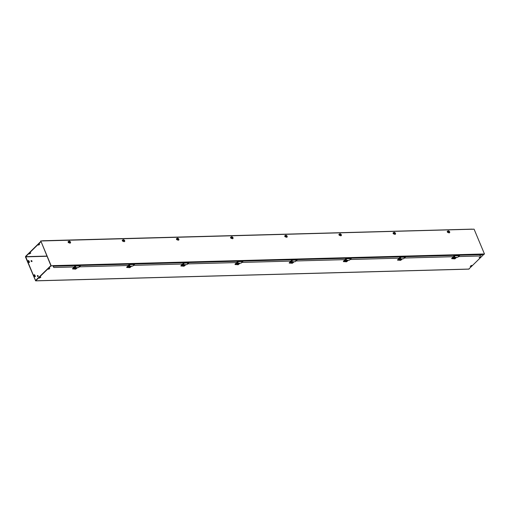 <?xml version="1.0" encoding="UTF-8"?>
<svg xmlns="http://www.w3.org/2000/svg" width="510" height="510" viewBox="0 0 510 510"><rect width="100%" height="100%" fill="white"/><g stroke="black" fill="none" stroke-linecap="round" stroke-linejoin="round"><path stroke-width="0.76" d="M74.823 268.419L76.302 267.712M130.375 266.749L130.471 266.245M184.537 265.283L184.633 264.779M238.699 263.817L238.795 263.313M291.478 262.554L292.957 261.847M347.029 260.89L347.125 260.387M401.192 259.424L401.287 258.921M38.046 244.991L39.665 244.124L38.951 244.966L38.046 244.991M38.001 245.036L39.519 244.041M479.17 257.518L480.681 256.517M480.745 256.817L479.126 257.684L480.643 256.568M48.144 269.133L49.77 268.266L49.049 269.108L48.144 269.133M48.099 269.178L49.617 268.183M29.134 253.865L30.645 252.871M29.803 253.196L30.708 253.17L29.089 254.037L29.803 253.196M470.972 265.672L471.877 265.646L470.252 266.513L470.972 265.672M470.303 266.347L471.814 265.353M39.901 277.338L40.806 277.312L39.187 278.179L39.901 277.338M39.232 278.014L40.749 277.013M35.228 276.713A0.587 0.389 45.1 0 0 35.203 276.382L34.782 275.387A0.587 0.389 45.1 0 0 34.017 274.922M35.356 276.222A0.587 0.389 -134.9 0 1 34.457 276.248L34.036 275.253A0.587 0.389 -134.9 0 1 34.941 275.228L35.203 276.382M28.522 262.063L28.101 261.069A0.587 0.389 -134.9 0 1 29.006 261.043L29.421 262.038A0.587 0.389 -134.9 0 1 28.522 262.063M29.293 262.529A0.587 0.389 45.1 0 0 29.268 262.191L28.847 261.197A0.587 0.389 45.1 0 0 28.082 260.731M455.353 257.958L455.449 257.454M37.338 276.044A0.587 0.389 -134.9 0 1 38.065 275.763A0.587 0.389 -134.9 0 1 37.753 276.471A0.587 0.389 -134.9 0 1 37.338 276.044M38.11 276.509A0.587 0.389 45.1 0 0 37.313 275.712M31.091 261.114A0.587 0.389 -134.9 0 1 31.818 260.827A0.587 0.389 -134.9 0 1 31.505 261.541A0.587 0.389 -134.9 0 1 31.091 261.114M31.862 261.579A0.587 0.389 45.1 0 0 31.065 260.776M40.794 241.472L25.576 256.402L25.5 257.008L35.636 280.863L50.994 265.863M483.977 254.241L468.798 269.076M50.892 265.614L35.547 280.5L25.685 256.651L46.901 256.077M40.896 241.721L25.685 256.651M68.78 241.281L68.78 241.281A1.173 0.771 -134.9 0 1 70.15 241.6A1.173 0.771 -134.9 0 1 70.418 242.964A1.173 0.771 -134.9 0 1 69.5 243.009L69.041 242.785M70.335 243.034A1.173 0.771 45.1 0 0 70.131 241.912A1.173 0.771 45.1 0 0 68.99 241.294L69.315 241.842M122.853 239.898L122.942 239.815A1.173 0.771 -134.9 0 1 124.312 240.133A1.173 0.771 -134.9 0 1 124.587 241.498A1.173 0.771 -134.9 0 1 123.662 241.542L123.203 241.319M124.497 241.568A1.173 0.771 45.1 0 0 124.293 240.446A1.173 0.771 45.1 0 0 123.152 239.827M122.572 240.58L123.146 239.821A1.173 0.771 45.1 0 0 122.942 239.872M177.015 238.431L177.104 238.348A1.173 0.771 -134.9 0 1 178.481 238.667A1.173 0.771 -134.9 0 1 178.749 240.031A1.173 0.771 -134.9 0 1 177.824 240.076L177.365 239.853M178.659 240.102A1.173 0.771 45.1 0 0 178.455 238.98A1.173 0.771 45.1 0 0 177.314 238.361L177.78 238.744L176.791 239.215L177.78 238.744M231.272 236.882L231.272 236.882A1.173 0.771 -134.9 0 1 232.643 237.201A1.173 0.771 -134.9 0 1 232.911 238.565A1.173 0.771 -134.9 0 1 231.993 238.61L231.534 238.387M232.821 238.635A1.173 0.771 45.1 0 0 232.617 237.513A1.173 0.771 45.1 0 0 231.476 236.895L231.942 237.277L230.953 237.749L231.942 237.277M285.434 235.416L285.434 235.416A1.173 0.771 -134.9 0 1 286.805 235.735A1.173 0.771 -134.9 0 1 287.073 237.099A1.173 0.771 -134.9 0 1 286.155 237.144L285.696 236.92M286.99 237.169A1.173 0.771 45.1 0 0 286.779 236.047A1.173 0.771 45.1 0 0 285.645 235.429L285.97 235.977M339.507 234.033L339.596 233.95A1.173 0.771 -134.9 0 1 340.967 234.268A1.173 0.771 -134.9 0 1 341.241 235.639A1.173 0.771 -134.9 0 1 340.317 235.677L339.858 235.454M341.152 235.703A1.173 0.771 45.1 0 0 340.948 234.581A1.173 0.771 45.1 0 0 339.807 233.962M339.226 234.721L339.8 233.962A1.173 0.771 45.1 0 0 339.596 234.013M393.669 232.566L393.758 232.49A1.173 0.771 -134.9 0 1 395.135 232.802A1.173 0.771 -134.9 0 1 395.403 234.173A1.173 0.771 -134.9 0 1 394.479 234.211L394.02 233.988M395.314 234.243A1.173 0.771 45.1 0 0 395.11 233.115A1.173 0.771 45.1 0 0 393.969 232.496L394.434 232.879L393.446 233.351L394.434 232.879M75.595 266.545L74.479 266.577L74.983 266.08L80.401 265.933L79.203 266.449M74.74 266.322L75.359 266.303M79.197 266.201L80.032 265.94M129.757 265.079L128.641 265.111L129.145 264.613L134.564 264.467L133.365 264.983M128.902 264.856L129.527 264.837M133.359 264.735L134.2 264.473M183.919 263.619L182.809 263.644L183.307 263.147L188.726 263.001L187.527 263.517M183.065 263.389L183.689 263.37M187.527 263.268L188.362 263.007M238.081 262.153L236.971 262.178L237.475 261.681L242.887 261.534L241.695 262.051M237.233 261.923L237.851 261.904M241.689 261.802L242.524 261.541M292.243 260.686L291.133 260.712L291.637 260.215L297.049 260.068L295.857 260.584M291.395 260.457L292.013 260.438M295.851 260.336L296.686 260.081M346.411 259.22L345.295 259.252L345.799 258.748L351.218 258.602L350.019 259.125M345.557 258.991L346.182 258.972M350.013 258.87L350.854 258.615M400.573 257.754L399.464 257.786L399.961 257.282L405.38 257.136L404.181 257.658M399.719 257.524L400.344 257.505M404.181 257.403L405.017 257.148M458.286 256.575L479.062 256.007L482.345 254.617L482.645 253.999L484.5 254.076L474.083 229.168L42.617 240.943M52.995 265.755L51.191 265.806L40.774 240.892L51.032 265.959L52.944 265.627L53.097 265.978M472.215 229.188L471.712 229.207L472.324 229.341M482.345 254.617L53.199 266.226L53.786 267.52L75.27 266.934M453.887 256.058L454.506 256.045M458.343 255.937L459.178 255.682M454.735 256.288L453.626 256.32L454.129 255.816L459.542 255.669L458.35 256.192M447.92 231.024L447.92 231.024A1.173 0.771 -134.9 0 1 449.297 231.336A1.173 0.771 -134.9 0 1 449.565 232.707A1.173 0.771 -134.9 0 1 448.647 232.745L448.188 232.522M449.476 232.777A1.173 0.771 45.1 0 0 449.272 231.648A1.173 0.771 45.1 0 0 448.131 231.036L448.596 231.419L447.608 231.884L448.596 231.419M454.416 256.677L404.124 258.034M400.254 258.143L349.962 259.501M346.092 259.609L295.8 260.967M291.924 261.075L241.632 262.433M237.762 262.542L187.47 263.899M183.6 264.008L133.308 265.366M129.438 265.468L79.146 266.832M42.63 240.969L40.774 240.892M482.645 254.005L52.944 265.633M482.664 254.28L484.5 254.076M453.938 258.079L455.2 257.582L453.938 258.079L454.467 258.627L454.863 258.015M455.047 257.945L455.392 258.041L454.569 258.615M455.2 257.582L455.392 258.041M454.129 258.538L454.945 257.964M455.016 257.99L454.601 258.57M455.067 257.99L454.614 258.493M453.97 258.162L455.22 257.639M454.187 257.728L454.378 258.188M454.773 257.378L453.868 258.054M456.718 257.32L454.831 258.876L451.764 258.659M451.669 258.436L453.211 256.9A0.644 0.414 88.4 0 1 453.651 256.906A0.88 0.567 -91.6 0 0 454.461 255.81M453.294 257.76L454.002 257.741M452.963 258.022L454.257 257.563M455.232 257.512L455.685 257.448M453.875 258.079L453.371 258.009M455.634 257.952L456.106 257.48L455.698 257.493M454.697 255.803A1.23 0.79 88.4 0 1 453.983 257.397A1.23 0.79 88.4 0 1 453.537 257.199L451.79 258.729M453.983 257.397L457.591 257.301A1.23 0.79 -91.6 0 0 458.305 255.708M399.776 259.545L401.032 259.048L399.776 259.545L400.305 260.094L400.701 259.482M400.885 259.411L400.975 259.858L400.407 260.081M401.032 259.048L401.223 259.507M399.967 260.004L400.783 259.431M400.854 259.456L400.439 260.036M400.905 259.456L400.446 259.96M399.808 259.628L401.058 259.099M400.025 259.195L400.216 259.654M400.611 258.844L399.706 259.52M402.556 258.787L400.669 260.342L397.602 260.125M397.507 259.902L399.043 258.366A0.644 0.414 88.4 0 1 399.489 258.372A0.88 0.567 -91.6 0 0 400.293 257.276M399.132 259.22L399.834 259.201M398.801 259.488L400.261 258.946M401.064 258.978L401.517 258.914M399.712 259.545L399.202 259.475M401.472 259.418L401.944 258.946L401.536 258.959M400.535 257.269A1.23 0.79 88.4 0 1 399.821 258.863A1.23 0.79 88.4 0 1 399.375 258.666L397.628 260.196M399.821 258.863L403.429 258.768A1.23 0.79 -91.6 0 0 404.143 257.167M345.608 261.012L346.87 260.514L345.608 261.012L346.143 261.56L346.539 260.948M346.724 260.878L346.813 261.324L346.245 261.547M346.87 260.514L347.061 260.973M345.799 261.471L346.621 260.897M346.692 260.922L346.277 261.502M346.743 260.922L346.284 261.426M345.646 261.088L346.934 260.591M345.863 260.661L346.054 261.12M346.449 260.31L345.538 260.986M348.394 260.253L346.5 261.808L343.434 261.592M343.345 261.369L344.881 259.832A0.644 0.414 88.4 0 1 345.327 259.839A0.88 0.567 -91.6 0 0 346.131 258.742M344.97 260.686L345.672 260.667M344.632 260.954L346.099 260.412M346.902 260.444L347.355 260.38M345.55 261.012L345.041 260.941M347.31 260.878L347.782 260.412L347.374 260.425M346.373 258.736A1.23 0.79 88.4 0 1 345.653 260.329A1.23 0.79 88.4 0 1 345.206 260.132L343.466 261.662M345.653 260.329L349.267 260.234A1.23 0.79 -91.6 0 0 349.981 258.634M291.446 262.478L292.708 261.981L291.701 262.127L291.446 262.478L291.981 263.026L292.459 262.108L292.032 262.892M292.013 262.981L292.37 262.414M292.561 262.344L292.651 262.79L292.077 263.013M292.708 261.981L292.899 262.433M291.637 262.937L292.459 262.357M292.53 262.389L292.109 262.969M292.574 262.389L292.122 262.892M291.701 262.127L291.892 262.586M292.287 261.77L291.376 262.452M294.232 261.719L292.338 263.275L289.272 263.058M289.176 262.828L290.719 261.298A0.644 0.414 88.4 0 1 291.165 261.305A0.88 0.567 -91.6 0 0 291.969 260.208M290.808 262.153L291.51 262.134M290.47 262.42L291.937 261.879M292.74 261.91L293.193 261.84M291.382 262.478L290.878 262.408M293.148 262.344L293.62 261.879L293.212 261.891M292.204 260.202A1.23 0.79 88.4 0 1 291.49 261.796A1.23 0.79 88.4 0 1 291.044 261.598L289.304 263.128M291.49 261.796L295.099 261.7A1.23 0.79 -91.6 0 0 295.819 260.1M237.284 263.944L238.546 263.447L237.284 263.944L237.813 264.492L238.208 263.88M238.393 263.81L238.737 263.899L237.915 264.48M238.546 263.447L238.737 263.899M237.475 264.403L238.291 263.823M238.361 263.855L237.947 264.435M238.412 263.849L237.96 264.358M237.316 264.021L238.565 263.498M237.532 263.594L237.724 264.052M238.119 263.236L237.214 263.919L236.621 263.644M240.063 263.185L238.176 264.741L235.11 264.524M235.014 264.295L236.557 262.765A0.644 0.414 88.4 0 1 236.997 262.771A0.88 0.567 -91.6 0 0 237.807 261.675M236.646 263.619L237.348 263.6M236.308 263.887L237.603 263.421M238.578 263.37L239.031 263.307M238.98 263.81L239.451 263.345L239.05 263.351M238.042 261.668A1.23 0.79 88.4 0 1 237.328 263.262A1.23 0.79 88.4 0 1 236.882 263.064L235.142 264.594M237.328 263.262L240.937 263.16A1.23 0.79 -91.6 0 0 241.657 261.566M183.122 265.41L184.384 264.907L183.122 265.41L183.651 265.959L184.046 265.347M184.231 265.276L184.575 265.366L183.753 265.946M184.384 264.907L184.575 265.366M183.313 265.869L184.129 265.289M184.199 265.321L183.785 265.901M184.25 265.315L183.791 265.825M183.154 265.487L184.403 264.964M183.37 265.06L183.562 265.519M183.957 264.703L183.039 265.366M185.901 264.652L184.014 266.207L180.948 265.99M180.852 265.761L182.389 264.231A0.644 0.414 88.4 0 1 182.835 264.231A0.88 0.567 -91.6 0 0 183.645 263.135M182.478 265.085L183.179 265.066M182.147 265.353L183.606 264.811M184.416 264.837L184.862 264.773M183.045 265.372L182.548 265.34M184.818 265.276L185.289 264.811L184.881 264.817M183.88 263.128A1.23 0.79 88.4 0 1 183.166 264.728A1.23 0.79 88.4 0 1 182.72 264.531L180.973 266.061M183.166 264.728L186.775 264.626A1.23 0.79 -91.6 0 0 187.489 263.032M128.953 266.877L130.216 266.373L128.953 266.877L129.489 267.425L129.884 266.813M130.069 266.743L130.158 267.183L129.591 267.406M130.216 266.373L130.407 266.832M129.145 267.329L129.967 266.755M130.037 266.787L129.623 267.367M130.088 266.781L129.629 267.291M128.992 266.953L130.28 266.456M129.208 266.526L129.4 266.979M129.795 266.169L128.89 266.851L128.291 266.577M131.739 266.118L129.846 267.673L126.78 267.457M126.69 267.227L128.227 265.697A0.644 0.414 88.4 0 1 128.673 265.697A0.88 0.567 -91.6 0 0 129.476 264.601M128.316 266.551L129.017 266.532M127.978 266.813L129.444 266.277M130.248 266.303L130.7 266.239M130.656 266.743L131.127 266.277L130.719 266.284M129.718 264.594A1.23 0.79 88.4 0 1 128.998 266.195A1.23 0.79 88.4 0 1 128.552 265.997L126.811 267.527M128.998 266.195L132.613 266.092A1.23 0.79 -91.6 0 0 133.327 264.499M74.791 268.343L76.054 267.839L75.046 267.992L74.791 268.343L75.327 268.891L75.805 267.967L75.378 268.757M75.359 268.846L75.716 268.279M75.907 268.209L75.996 268.649L75.429 268.872M76.054 267.839L76.245 268.298M74.983 268.795L75.805 268.222M75.875 268.254L75.454 268.834M75.926 268.247L75.467 268.757M75.046 267.992L75.238 268.445M75.633 267.635L74.721 268.317L74.129 268.043M77.577 267.584L75.684 269.14L72.618 268.917M72.522 268.693L74.065 267.163A0.644 0.414 88.4 0 1 74.511 267.163A0.88 0.567 -91.6 0 0 75.314 266.067M74.154 268.018L74.855 267.999M73.816 268.279L75.282 267.737M76.086 267.769L76.538 267.705M76.494 268.209L76.965 267.737L76.557 267.75M75.55 266.061A1.23 0.79 88.4 0 1 74.836 267.661A1.23 0.79 88.4 0 1 74.39 267.463L72.649 268.993M74.836 267.661L78.451 267.559A1.23 0.79 -91.6 0 0 79.165 265.965M447.55 231.789L448.698 232.005L448.653 231.514L447.818 231.719A0.567 0.37 -134.9 0 0 448.596 231.527M447.703 231.636L447.659 231.145L448.131 231.03M447.372 231.432A0.676 0.446 45.1 0 0 447.423 231.98L447.659 231.145M447.423 231.98A0.676 0.446 45.1 0 0 447.939 232.407L447.557 231.84M448.411 232.292L447.939 232.407A0.676 0.446 45.1 0 0 448.411 232.292L448.698 232.005M447.761 231.623A0.567 0.37 -134.9 0 1 448.539 231.432M448.519 231.565A0.491 0.325 -134.9 0 1 447.844 231.731M447.786 231.636A0.491 0.325 -134.9 0 1 448.462 231.47M448.481 232.222A0.733 0.484 -134.9 0 1 447.346 231.368A0.733 0.484 -134.9 0 1 447.531 231.272M447.321 231.393L447.346 231.368A0.733 0.484 45.1 0 0 448.373 232.42M393.389 233.255L394.536 233.472L394.491 232.981L393.656 233.185A0.567 0.37 -134.9 0 0 394.434 232.993M393.541 233.102L393.962 232.496M393.204 232.898A0.676 0.446 45.1 0 0 393.255 233.446L393.497 232.611M393.255 233.446A0.676 0.446 45.1 0 0 393.777 233.873L393.395 233.306M394.249 233.758L393.777 233.873A0.676 0.446 45.1 0 0 394.249 233.758L394.536 233.472M393.599 233.089A0.567 0.37 -134.9 0 1 394.377 232.898M394.357 233.032A0.491 0.325 -134.9 0 1 393.682 233.197M393.624 233.102A0.491 0.325 -134.9 0 1 394.3 232.936M394.319 233.688A0.733 0.484 -134.9 0 1 393.184 232.828A0.733 0.484 -134.9 0 1 393.369 232.738M393.172 232.847A0.733 0.484 45.1 0 0 394.211 233.886L394.224 233.873M340.081 235.225L339.093 234.912L339.042 234.364A0.676 0.446 45.1 0 0 340.081 235.225L340.329 234.447L339.494 234.651L340.138 234.511M339.38 234.568L340.119 234.498M340.272 234.46A0.567 0.37 -134.9 0 1 339.494 234.651L340.374 234.938M339.437 234.555A0.567 0.37 -134.9 0 1 340.215 234.364M339.8 233.962L340.272 234.345M340.195 234.498A0.491 0.325 -134.9 0 1 339.513 234.664M339.456 234.568A0.491 0.325 -134.9 0 1 340.138 234.396M340.151 235.155A0.733 0.484 -134.9 0 1 339.022 234.294A0.733 0.484 -134.9 0 1 339.207 234.205M339.01 234.313A0.733 0.484 45.1 0 0 340.042 235.352L340.055 235.339M285.065 236.181L286.104 235.811M285.919 236.691L284.931 236.379L284.88 235.83A0.676 0.446 45.1 0 0 285.919 236.691L286.161 235.913L285.351 236.13L285.957 235.964M285.976 235.862A0.491 0.325 -134.9 0 0 285.294 236.034L285.294 236.034A0.567 0.37 -134.9 0 1 286.046 235.83M286.034 235.964A0.491 0.325 -134.9 0 1 285.351 236.13L286.206 236.404M285.211 236.034L285.166 235.543L285.638 235.429M286.104 235.926A0.567 0.37 -134.9 0 1 285.326 236.117M285.989 236.621A0.733 0.484 -134.9 0 1 284.86 235.76A0.733 0.484 -134.9 0 1 285.039 235.671M284.86 235.76L284.829 235.792A0.733 0.484 45.1 0 0 285.88 236.819M230.896 237.647L231.572 237.985L232.044 237.87L231.999 237.379L231.164 237.583A0.567 0.37 -134.9 0 0 231.942 237.392M231.049 237.501L231.004 237.01L231.476 236.895M230.718 237.297A0.676 0.446 45.1 0 0 230.769 237.845L231.004 237.01M230.769 237.845A0.676 0.446 45.1 0 0 231.285 238.272L230.902 237.705M231.757 238.157L231.285 238.272A0.676 0.446 45.1 0 0 231.757 238.157L232.044 237.87M231.106 237.488A0.567 0.37 -134.9 0 1 231.884 237.29M231.865 237.43A0.491 0.325 -134.9 0 1 231.189 237.596M231.132 237.501A0.491 0.325 -134.9 0 1 231.808 237.328M231.827 238.087A0.733 0.484 -134.9 0 1 230.692 237.226A0.733 0.484 -134.9 0 1 230.877 237.137M230.692 237.226L230.667 237.252A0.733 0.484 45.1 0 0 231.719 238.285M176.734 239.113L177.41 239.451L177.837 238.839L177.002 239.05A0.567 0.37 -134.9 0 0 177.78 238.858M176.887 238.967L177.314 238.355M176.549 238.763A0.676 0.446 45.1 0 0 176.6 239.305L176.842 238.476M176.6 239.305A0.676 0.446 45.1 0 0 177.123 239.738L176.74 239.171M177.595 239.623L177.123 239.738A0.676 0.446 45.1 0 0 177.595 239.623L177.882 239.33M176.944 238.954A0.567 0.37 -134.9 0 1 177.722 238.756M177.703 238.89A0.491 0.325 -134.9 0 1 177.027 239.062M176.97 238.967A0.491 0.325 -134.9 0 1 177.646 238.795M177.665 239.553A0.733 0.484 -134.9 0 1 176.53 238.693A0.733 0.484 -134.9 0 1 176.715 238.597M176.517 238.705A0.733 0.484 45.1 0 0 177.556 239.751L177.569 239.738M123.426 241.083L122.961 241.204L122.387 240.229A0.676 0.446 45.1 0 0 123.426 241.083L123.675 240.306L122.84 240.516L123.484 240.376M122.725 240.433L123.465 240.363M123.618 240.325A0.567 0.37 -134.9 0 1 122.84 240.516L123.72 240.797M122.782 240.414A0.567 0.37 -134.9 0 1 123.56 240.223M123.146 239.821L123.618 240.21M123.541 240.357A0.491 0.325 -134.9 0 1 122.859 240.529M122.802 240.427A0.491 0.325 -134.9 0 1 123.484 240.261M123.496 241.02A0.733 0.484 -134.9 0 1 122.368 240.159A0.733 0.484 -134.9 0 1 122.553 240.063M122.355 240.172A0.733 0.484 45.1 0 0 123.388 241.211M68.41 242.046L69.449 241.676M69.264 242.55L68.793 242.671L68.225 241.695A0.676 0.446 45.1 0 0 69.264 242.55L69.507 241.772L68.697 241.995L69.303 241.823M69.379 241.823A0.491 0.325 -134.9 0 1 68.697 241.995L69.558 242.263M68.557 241.899L68.984 241.287M69.449 241.785A0.567 0.37 -134.9 0 1 68.671 241.982M68.614 241.88A0.567 0.37 -134.9 0 1 69.392 241.689M68.64 241.893A0.491 0.325 -134.9 0 1 69.322 241.727M69.334 242.486A0.733 0.484 -134.9 0 1 68.206 241.625A0.733 0.484 -134.9 0 1 68.385 241.53M68.206 241.625L68.174 241.651A0.733 0.484 45.1 0 0 69.226 242.677L69.213 242.696M35.783 280.793L469.092 269.07M46.984 256.275L25.659 256.855M454.282 256.887L453.651 256.906M400.12 258.353L399.489 258.372M345.958 259.82L345.327 259.839M291.79 261.286L291.165 261.305M237.628 262.752L236.997 262.771M183.466 264.218L182.835 264.231M129.304 265.684L128.673 265.697M75.136 267.151L74.511 267.163M468.945 269.133L35.636 280.863M471.973 229.137L42.489 240.758M453.078 257.977L453.505 257.55M454.365 256.779L453.422 256.804M398.916 259.443L399.343 259.016M400.203 258.245L399.253 258.27M344.754 260.91L345.181 260.483M346.035 259.711L345.091 259.737M290.585 262.376L291.012 261.949M291.873 261.171L290.929 261.197M236.423 263.842L236.85 263.415M237.711 262.637L236.767 262.663M182.261 265.302L182.688 264.881M183.549 264.103L182.605 264.129M128.099 266.768L128.526 266.347M129.381 265.57L128.437 265.595M73.931 268.234L74.358 267.814M75.219 267.036L74.275 267.061"/></g></svg>
